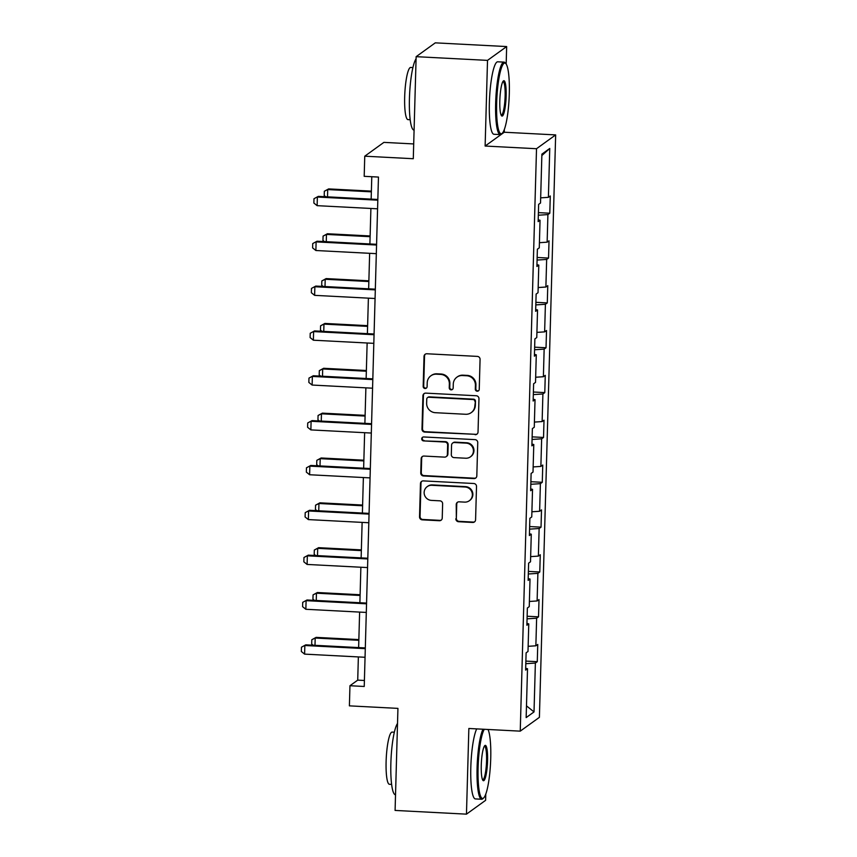 <?xml version="1.0" encoding="UTF-8"?>
<svg xmlns="http://www.w3.org/2000/svg" width="857" height="857" viewBox="0 0 857 857"><rect width="100%" height="100%" fill="white"/><g stroke="black" fill="none" stroke-linecap="round" stroke-linejoin="round"><path stroke-width="1.29" d="M477.21 391.21A1.993 1.95 -125.8 0 0 479.234 389.346L480.07 359.362A2.85 2.775 -125.8 0 0 477.338 356.394L426.904 353.77A2.85 2.775 -125.8 0 0 424.022 356.448L423.176 386.421A1.993 1.95 -125.8 0 0 426.304 388.146A1.993 1.95 -125.8 0 0 427.107 386.625L427.215 382.747A9.116 8.891 -125.8 0 1 436.427 374.188L440.637 374.402A9.116 8.891 -125.8 0 1 449.347 383.904L449.239 387.782A1.993 1.95 -125.8 0 0 452.367 389.496A1.993 1.95 -125.8 0 0 453.171 387.985L453.278 384.107A9.116 8.891 -125.8 0 1 462.491 375.537L466.701 375.762A9.116 8.891 -125.8 0 1 475.41 385.254L475.303 389.142A1.993 1.95 -125.8 0 0 477.21 391.21M456.91 377.176L457.424 376.801A9.116 8.891 -125.8 0 1 463.016 375.173L467.215 375.387A9.116 8.891 -125.8 0 1 475.935 384.879L475.828 388.767A1.993 1.95 -125.8 0 0 478.677 390.653M425.426 354.112A2.85 2.775 -125.8 0 0 424.536 356.073L423.701 386.057A1.993 1.95 -125.8 0 0 426.55 387.932M430.846 375.827L431.36 375.452A9.116 8.891 -125.8 0 1 436.952 373.813L441.151 374.027A9.116 8.891 -125.8 0 1 449.871 383.529L449.764 387.407A1.993 1.95 -125.8 0 0 452.614 389.292M455.828 518.753A2.85 2.775 -125.8 0 0 458.549 521.72L472.7 522.459A2.85 2.775 -125.8 0 0 475.581 519.781L476.513 486.487A2.85 2.775 -125.8 0 0 473.792 483.509L423.347 480.895A2.85 2.775 -125.8 0 0 420.466 483.562L419.534 516.867A2.85 2.775 -125.8 0 0 422.255 519.835L439.352 520.724A2.85 2.775 -125.8 0 0 442.233 518.046L442.63 503.798A2.85 2.775 -125.8 0 0 439.909 500.831L431.435 500.381A7.617 7.434 -125.8 0 1 427.182 486.658A7.617 7.434 -125.8 0 1 431.853 485.287L465.062 487.012A7.617 7.434 -125.8 0 1 469.315 500.745A7.617 7.434 -125.8 0 1 464.644 502.116L459.106 501.827A2.85 2.775 -125.8 0 0 456.224 504.505L456.342 518.378A2.85 2.775 -125.8 0 0 459.073 521.345L473.225 522.084A2.85 2.775 -125.8 0 0 474.703 521.742M506.176 64.05L506.658 46.567L487.515 60.376L416.138 56.669L413.288 158.716L364.75 156.199L364.193 176.317L378.462 177.067L364.236 686.478L349.956 685.729L349.399 705.857L397.937 708.385L395.088 810.433L466.465 814.15L485.608 800.331L485.78 794.118M487.515 60.376L485.126 146.044L536.514 148.722L520.242 731.15L468.854 728.482L466.465 814.15M475.153 434.692A2.85 2.775 -125.8 0 0 478.035 432.024L478.967 398.719A2.85 2.775 -125.8 0 0 476.246 395.752L425.8 393.127A2.85 2.775 -125.8 0 0 422.919 395.805L421.987 429.1A2.85 2.775 -125.8 0 0 424.708 432.067L475.678 434.328A2.85 2.775 -125.8 0 0 477.145 433.985M477.745 442.598L476.813 475.903A2.85 2.775 -125.8 0 1 473.932 478.581L423.487 475.956A2.85 2.775 -125.8 0 1 420.766 472.989L421.162 458.731A2.85 2.775 -125.8 0 1 424.044 456.053L444.504 457.124A2.85 2.775 -125.8 0 0 447.375 454.446L447.643 444.997A2.85 2.775 -125.8 0 0 444.922 442.03L423.626 440.916A1.993 1.95 -125.8 0 1 422.512 437.327A1.993 1.95 -125.8 0 1 423.733 436.963L475.014 439.63A2.85 2.775 -125.8 0 1 477.745 442.598M416.138 56.669L435.281 42.85L506.658 46.567M536.514 148.722L555.657 134.903L539.396 717.341L520.242 731.15M525.877 661.09L537.275 661.69L537.757 644.443L535.861 645.803L536.632 618.208L538.528 616.836L539.01 599.589L537.114 600.95L537.885 573.354L539.781 571.994L540.264 554.747L538.367 556.107L539.139 528.512L541.035 527.151L541.506 509.894L539.621 511.265L540.392 483.659L542.277 482.298L542.76 465.051L540.874 466.412L541.645 438.816L543.531 437.456L544.013 420.209L542.127 421.569L542.899 393.974L544.784 392.602L545.266 375.355L543.381 376.726L544.152 349.12L546.038 347.76L546.52 330.513L544.634 331.873L545.406 304.278L547.291 302.917L547.773 285.66L545.888 287.031L546.659 259.425L548.544 258.064L549.026 240.817L547.141 242.177L547.912 214.582L549.798 213.222L550.28 195.974L548.394 197.335L549.755 148.465L541.892 154.142L540.521 203.013L538.635 204.373L538.153 221.62L540.039 220.26L538.207 219.853M537.275 661.69L535.379 663.05L534.018 711.921L526.155 717.598L527.516 668.728L525.63 670.088L526.112 652.841L527.998 651.481L528.769 623.875L526.884 625.246L527.366 607.999L529.251 606.627L530.022 579.032L528.137 580.393L528.619 563.145L530.504 561.785L531.276 534.19L529.39 535.55L529.872 518.303L531.758 516.942L532.529 489.336L530.644 490.707L531.115 473.45L533.011 472.089L533.782 444.494L531.886 445.854L532.368 428.607L534.265 427.247L535.036 399.651L533.14 401.012L533.622 383.765L535.518 382.393L536.289 354.798L534.393 356.158L534.875 338.911L536.771 337.551L537.543 309.955L535.646 311.316L536.128 294.069L538.025 292.708L538.796 265.102L536.9 266.473L537.382 249.216L539.278 247.855L540.039 220.26M528.148 646.317L535.861 645.803M527.055 618.84L536.632 618.208M528.769 623.875L526.926 623.467M529.39 601.475L537.114 600.95M528.308 573.997L537.885 573.354M530.022 579.032L528.18 578.625M530.644 556.622L538.367 556.107M529.562 529.144L539.139 528.512M531.276 534.19L529.433 533.772M531.897 511.779L539.621 511.265M530.815 484.301L540.392 483.659M532.529 489.336L530.687 488.929M533.15 466.926L540.874 466.412M532.068 439.459L541.645 438.816M533.782 444.494L531.94 444.087M534.404 422.083L542.127 421.569M533.322 394.606L542.899 393.974M535.036 399.651L533.193 399.233M535.657 377.241L543.381 376.726M534.575 349.763L544.152 349.12M536.289 354.798L534.447 354.391M536.91 332.387L544.634 331.873M535.829 304.91L545.406 304.278M537.543 309.955L535.7 309.538M538.164 287.545L545.888 287.031M537.082 260.067L546.659 259.425M538.796 265.102L536.953 264.695M539.417 242.692L547.141 242.177M538.335 215.225L547.912 214.582M540.671 197.849L548.394 197.335M541.849 155.556L549.755 148.465M413.695 143.933L383.893 142.38L364.75 156.199M485.126 146.044L504.27 132.235L504.345 129.471M504.27 132.235L555.657 134.903M358.365 656.933L357.723 680.137L349.956 685.729M371.788 176.713L371.156 199.113M370.899 208.465L369.903 243.966M369.646 253.308L368.649 288.809M368.392 298.15L367.396 333.662M367.139 343.004L366.143 378.505M365.885 387.846L364.889 423.347M364.632 432.699L363.647 468.201M363.379 477.542L362.393 513.043M362.125 522.384L361.14 557.896M360.872 567.238L359.886 602.739M359.619 612.08L358.633 647.581M526.477 705.857L534.018 711.921M525.802 663.693L535.379 663.05M527.516 668.728L525.673 668.321M364.407 680.479L357.723 680.137M538.41 212.632L549.798 213.222M537.157 257.475L548.544 258.064M535.904 302.317L547.291 302.917M534.65 347.171L546.038 347.76M533.397 392.013L544.784 392.602M532.143 436.866L543.531 437.456M530.89 481.709L542.277 482.298M529.637 526.552L541.035 527.151M528.383 571.405L539.781 571.994M527.13 616.247L538.528 616.836M424.322 393.47A2.85 2.775 -125.8 0 0 423.433 395.431L422.501 428.736A2.85 2.775 -125.8 0 0 425.233 431.703L475.678 434.328M474.96 401.622A1.993 1.95 -125.8 0 0 473.053 399.544L428.768 397.241A1.993 1.95 -125.8 0 0 426.754 399.116L426.636 403.208A9.116 8.891 -125.8 0 0 435.356 412.699L465.619 414.274A9.116 8.891 -125.8 0 0 474.842 405.715L475.474 401.247A1.993 1.95 -125.8 0 0 473.567 399.169L473.053 399.544M427.547 397.605L428.072 397.23A1.993 1.95 -125.8 0 1 429.293 396.866L473.567 399.169M471.211 412.646L471.725 412.271A9.116 8.891 -125.8 0 0 475.356 405.34L474.842 405.715M475.474 401.247L475.356 405.34M422.565 456.395A2.85 2.775 -125.8 0 0 421.676 458.356L421.28 472.614A2.85 2.775 -125.8 0 0 424.001 475.581L474.446 478.206A2.85 2.775 -125.8 0 0 475.924 477.863M446.251 456.61L446.765 456.235A2.85 2.775 -125.8 0 0 447.9 454.071L448.157 444.622A2.85 2.775 -125.8 0 0 445.436 441.655L423.626 440.916M422.79 437.156A1.993 1.95 -125.8 0 0 424.14 440.541M465.726 458.227A7.617 7.434 -125.8 0 0 473.096 448.586A7.617 7.434 -125.8 0 0 466.154 443.133L454.446 442.523A2.85 2.775 -125.8 0 0 451.564 445.201L451.307 454.649A2.85 2.775 -125.8 0 0 454.028 457.617L465.726 458.227M470.397 456.856L470.922 456.481A7.617 7.434 -125.8 0 0 466.669 442.758L466.154 443.133M452.7 443.037L453.224 442.662A2.85 2.775 -125.8 0 1 454.971 442.148L466.669 442.758M457.627 502.17A2.85 2.775 -125.8 0 0 456.749 504.13L456.342 518.378M469.315 500.745L469.829 500.37A7.617 7.434 -125.8 0 0 465.587 486.647L465.062 487.012M427.182 486.658L427.697 486.283A7.617 7.434 -125.8 0 1 432.367 484.912L465.587 486.647M421.869 481.227A2.85 2.775 -125.8 0 0 420.98 483.187L420.059 516.492A2.85 2.775 -125.8 0 0 422.78 519.46L439.877 520.349A2.85 2.775 -125.8 0 0 441.344 520.006M325.681 196.756L324.214 195.567L324.332 191.25L328.649 188.904L327.717 189.568L327.513 196.842M371.381 191.122L328.649 188.904M371.36 191.839L327.717 189.568L324.332 191.25M377.573 208.808L317.133 205.669L313.866 203.034L313.983 198.728L318.301 196.371L377.841 199.467M317.133 205.669L317.369 197.035L377.819 200.184M313.983 198.728L318.301 196.371M509.294 93.841A35.416 6.128 93 0 0 505.866 63.643A35.416 6.128 93 0 0 496.664 102.958A35.416 6.128 93 0 0 502.245 133.274A35.416 6.128 93 0 0 509.294 93.841M502.245 133.274L501.366 134.088A36.283 6.278 -87 0 1 500.242 134.592A36.283 6.278 -87 0 1 495.657 103.022A36.283 6.278 -87 0 1 504.012 62.122A36.283 6.278 -87 0 1 505.084 62.743L505.866 63.643M506.144 96.123A17.708 3.064 -87 0 1 501.538 115.781A17.708 3.064 -87 0 1 499.824 100.676A17.708 3.064 -87 0 1 503.348 80.965A17.708 3.064 -87 0 1 506.144 96.123M501.152 115.159A16.84 2.914 93 0 0 501.249 115.17A16.84 2.914 93 0 0 505.127 96.188A16.84 2.914 93 0 0 503.005 81.544A16.84 2.914 93 0 0 502.909 81.544M414.081 130.114L414.017 130.103A36.283 6.278 -87 0 1 409.432 98.544A36.283 6.278 -87 0 1 416.073 58.822M410.192 119.734L407.975 119.616A26.128 4.521 -87 0 1 404.675 96.895A26.128 4.521 -87 0 1 410.696 67.446L412.913 67.553M500.242 134.592L493.964 134.27A36.283 6.278 -87 0 1 489.379 102.701A36.283 6.278 -87 0 1 497.735 61.8L504.012 62.122M484.301 729.286A35.416 6.128 93 0 0 478.099 767.615A35.416 6.128 93 0 0 483.68 797.921A35.416 6.128 93 0 0 490.729 758.499A35.416 6.128 93 0 0 488.04 729.478M483.68 797.921L482.802 798.735A36.283 6.278 -87 0 1 481.677 799.249A36.283 6.278 -87 0 1 477.092 767.679A36.283 6.278 -87 0 1 482.994 729.221M487.569 760.78A17.708 3.064 -87 0 1 482.973 780.438A17.708 3.064 -87 0 1 481.259 765.333A17.708 3.064 -87 0 1 484.783 745.622A17.708 3.064 -87 0 1 487.569 760.78M482.587 779.806A16.84 2.914 93 0 0 482.684 779.827A16.84 2.914 93 0 0 486.562 760.845A16.84 2.914 93 0 0 484.43 746.201A16.84 2.914 93 0 0 484.334 746.201M395.516 794.76L395.452 794.76A36.283 6.278 -87 0 1 390.867 763.191A36.283 6.278 -87 0 1 397.509 723.469M391.628 784.391L389.41 784.273A26.128 4.521 -87 0 1 386.111 761.541A26.128 4.521 -87 0 1 392.131 732.092L394.338 732.21M481.677 799.249L475.399 798.917A36.283 6.278 -87 0 1 470.814 767.347A36.283 6.278 -87 0 1 476.717 728.889M324.428 241.599L322.96 240.41L323.078 236.104L327.395 233.747L326.463 234.422L326.26 241.695M370.128 235.964L327.395 233.747M370.106 236.693L326.463 234.422L323.078 236.104M323.185 286.442L321.707 285.263L321.825 280.946L326.142 278.589L325.21 279.264L325.007 286.538M368.874 280.817L326.142 278.589M368.853 281.535L325.21 279.264L321.825 280.946M376.319 253.661L315.879 250.512L312.612 247.887L312.73 243.57L317.047 241.213L376.587 244.309M315.879 250.512L316.115 241.888L376.566 245.027M312.73 243.57L317.047 241.213M375.077 298.504L314.626 295.354L311.359 292.73L311.477 288.413L315.794 286.067L375.334 289.163M314.626 295.354L314.862 286.731L375.312 289.88M311.477 288.413L315.794 286.067M321.932 331.295L320.454 330.106L320.582 325.799L324.889 323.443L323.957 324.117L323.753 331.391M367.621 325.66L324.889 323.443M367.599 326.378L323.957 324.117L320.582 325.799M320.679 376.137L319.2 374.959L319.329 370.642L323.635 368.285L322.703 368.96L322.5 376.234M366.368 370.513L323.635 368.285M366.346 371.231L322.703 368.96L319.329 370.642M319.425 420.991L317.947 419.801L318.076 415.484L322.382 413.138L321.461 413.802L321.257 421.076M365.114 415.356L322.382 413.138M365.093 416.073L321.461 413.802L318.076 415.484M373.823 343.346L313.373 340.208L310.105 337.572L310.223 333.266L314.54 330.909L374.08 334.005M313.373 340.208L313.608 331.584L374.059 334.723M310.223 333.266L314.54 330.909M372.57 388.2L312.119 385.05L308.852 382.426L308.97 378.108L313.287 375.752L372.827 378.848M312.119 385.05L312.355 376.427L372.806 379.576M308.97 378.108L313.287 375.752M371.317 433.042L310.866 429.903L307.599 427.268L307.717 422.962L312.034 420.605L371.574 423.701M310.866 429.903L311.102 421.269L371.552 424.419M307.717 422.962L312.034 420.605M370.063 477.885L309.613 474.746L306.345 472.111L306.474 467.804L310.78 465.447L370.32 468.543M309.613 474.746L309.848 466.122L370.299 469.261M306.474 467.804L310.78 465.447M368.81 522.738L308.359 519.588L305.092 516.964L305.221 512.647L309.527 510.29L369.067 513.397M308.359 519.588L308.595 510.965L369.046 514.114M305.221 512.647L309.527 510.29M367.557 567.58L307.106 564.442L303.839 561.806L303.967 557.5L308.274 555.143L367.814 558.239M307.106 564.442L307.352 555.818L367.792 558.957M303.967 557.5L308.274 555.143M318.172 465.833L316.694 464.644L316.822 460.338L321.139 457.981L320.207 458.656L320.004 465.929M363.861 460.198L321.139 457.981M363.839 460.927L320.207 458.656L316.822 460.338M316.919 510.676L315.451 509.497L315.569 505.18L319.886 502.823L318.954 503.498L318.75 510.772M362.607 505.052L319.886 502.823M362.597 505.769L318.954 503.498L315.569 505.18M315.665 555.529L314.198 554.34L314.315 550.033L318.633 547.677L317.701 548.341L317.497 555.625M361.354 549.894L318.633 547.677M361.343 550.612L317.701 548.341L314.315 550.033M314.412 600.371L312.944 599.193L313.062 594.876L317.379 592.519L316.447 593.194L316.244 600.468M360.111 594.747L317.379 592.519M360.09 595.465L316.447 593.194L313.062 594.876M366.303 612.434L305.853 609.284L302.585 606.66L302.714 602.342L307.031 599.986L366.56 603.082M305.853 609.284L306.099 600.661L366.539 603.81M302.714 602.342L307.031 599.986M313.159 645.225L311.691 644.036L311.809 639.718L316.126 637.372L315.194 638.037L314.99 645.31M358.858 639.59L316.126 637.372M358.837 640.308L315.194 638.037L311.809 639.718M365.05 657.276L304.599 654.127L301.343 651.502L301.46 647.196L305.778 644.839L365.307 647.935M304.599 654.127L304.846 645.503L365.296 648.653M301.46 647.196L305.778 644.839"/></g></svg>
